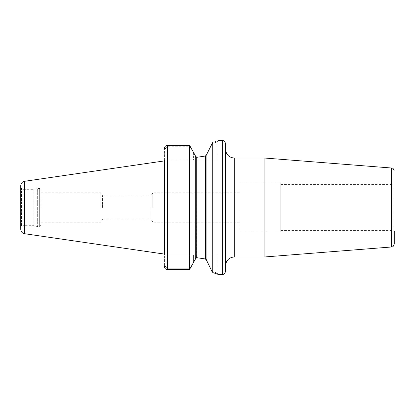 <?xml version="1.0" encoding="UTF-8"?>
<svg xmlns="http://www.w3.org/2000/svg" width="415" height="415" viewBox="0 0 415 415"><rect width="100%" height="100%" fill="white"/><g stroke="black" fill="none" stroke-linecap="round" stroke-linejoin="round"><path stroke-width="0.31" stroke-dasharray="2.08 1.56" d="M152.813 207.5L152.813 192.799L152.813 207.5M150.972 207.5L150.972 219.136L150.972 207.5M240.078 207.5L240.078 192.799L240.078 207.5M225.537 149.322L225.537 265.678L225.537 149.322M264.889 256.952L264.889 158.048M225.537 271.493L225.537 143.502M102.583 207.5L102.583 195.864L102.583 207.5M240.078 182.776L240.078 232.224L240.078 182.776L280.805 182.776L280.805 232.224L280.805 182.776M394.25 244.082L394.25 183.57L394.25 231.43L392.798 230.59L392.798 184.41L392.798 230.59L280.805 230.59L280.805 184.41L280.805 230.59M280.805 232.224L240.078 232.224M100.746 207.5L100.746 192.799L100.746 207.5M41.111 207.5L41.111 189.899L41.111 207.5M189.463 269.646L189.463 145.349L167.359 145.349L167.359 269.646L167.359 268.718L167.359 269.646L189.463 269.646L190.252 268.718L167.359 268.718L165.901 267.058L164.501 267.058L165.901 267.058L165.901 254.914L164.449 254.914L165.901 254.914L165.901 267.058L167.359 268.718L190.252 268.718L193.39 262.856L193.39 254.914L216.806 254.914L165.901 254.914L193.39 254.914L193.39 262.856L195.283 259.313L195.289 155.957M193.39 152.144L193.39 160.086L164.449 160.086L164.449 148.534L164.449 266.466L165.901 266.466L164.449 266.466L164.449 160.086L165.901 160.086L165.901 147.942L164.501 147.942L165.901 147.942L167.359 146.282L165.901 147.942L165.901 160.086L216.806 160.086L193.39 160.086L193.39 152.144L190.252 146.282L167.359 146.282L190.252 146.282L189.463 145.349M211.904 271.374C218.43 273.438 218.43 273.438 211.904 271.374C218.43 273.438 218.43 273.438 211.904 271.374L206.919 261.014L206.919 153.981L211.904 143.626C218.43 141.562 218.43 141.562 211.904 143.626C218.43 141.562 218.43 141.562 211.904 143.626L212.734 142.444C220.075 140.031 220.075 140.031 212.734 142.444L212.734 272.556L218.264 274.403L216.812 272.951L216.806 254.914M164.449 160.086L164.449 254.914M206.919 260.905L206.919 154.095L206.903 260.682M206.841 260.387L206.67 259.977M206.141 259.339L205.466 258.996M196.067 157.186L196.736 157.327L196.617 257.674M196.15 257.777L195.444 258.467M195.372 258.654L195.283 259.105M205.461 258.996L205.487 155.999M206.478 155.314L206.675 155.008M206.841 154.613L206.914 154.193M164.651 160.086L164.651 254.914M41.111 225.096L39.658 226.554L39.658 188.446L39.658 226.554L37.324 226.554L37.324 188.446L37.324 226.554L33.838 225.682L33.838 189.318L33.838 225.682L23.079 225.682L23.079 189.318L23.079 225.682L21.476 226.606L21.476 188.394L21.476 226.606L20.75 227.861M20.75 229.376L20.75 185.624M164.018 254.037L164.018 160.958M234.262 158.048L234.262 256.952M391.568 246.982L391.568 168.018M222.627 274.403L222.627 140.597M167.359 146.282L167.359 145.349L167.359 146.282M164.449 148.534L165.901 148.534L164.449 148.534M36.873 207.5L36.873 188.503L36.873 207.5M24.485 233.692L24.485 181.308M164.044 254.032L164.044 160.968M164.117 254.022L164.117 160.973M41.111 222.196L100.746 222.196L102.583 219.136L150.972 219.136L152.813 222.196L240.078 222.196M41.111 192.799L100.746 192.799L102.583 195.864L150.972 195.864L152.813 192.799L240.078 192.799M280.805 184.41L392.798 184.41L394.25 183.57M218.269 140.592L216.812 142.049L216.806 160.086M20.75 187.134L21.476 188.394L23.079 189.318L33.838 189.318L36.873 188.503L39.658 188.446L41.111 189.899M164.734 207.5L164.734 160.683L164.734 207.5"/><path stroke-width="0.62" d="M234.262 158.048L264.889 158.048L264.889 256.952L234.262 256.952L234.262 158.048C228.961 157.534 226.051 154.624 225.537 149.322M218.269 140.597L222.627 140.597C223.488 141.152 224.152 139.528 225.537 143.502L225.537 271.493C224.152 275.472 223.488 273.848 222.627 274.403L218.269 274.403M264.889 158.048L391.568 168.018L391.568 246.982L264.889 256.952M394.25 231.43L394.25 244.082C392.834 248.066 392.336 246.344 391.568 246.982M164.501 267.058C164.957 268.723 165.912 269.589 167.359 269.646C165.912 269.589 164.957 268.723 164.501 267.058L164.449 266.466L164.501 267.058M164.449 254.914L164.449 160.086M195.283 155.687L193.39 152.144L195.283 155.687L195.283 259.313L189.463 269.646L167.359 269.646L167.359 145.349C165.912 145.411 164.957 146.277 164.501 147.942L164.449 148.534L164.501 147.942C164.957 146.277 165.912 145.411 167.359 145.349L189.463 145.349L189.463 269.646M193.39 152.144L189.463 145.349M211.904 271.374L206.919 261.014L206.919 153.981L212.734 142.444C220.075 140.031 220.075 140.031 212.734 142.444L212.734 272.556L218.269 274.408M206.903 260.682L206.841 260.387M206.67 259.977L206.483 259.691M205.466 258.996L196.736 257.674L205.461 258.996L206.919 260.905M196.617 257.674L196.274 257.731M195.283 259.105L196.736 257.674L196.736 157.327L205.461 156.004L196.736 157.327L195.283 155.801M205.487 155.999L205.918 155.817M206.675 155.008L206.841 154.613M206.914 154.193L205.461 156.004L205.461 258.996M195.289 155.957L195.366 156.325M195.465 156.574L195.667 156.87M20.75 187.134L20.75 227.861L20.75 187.134M24.485 181.308C22.177 181.827 20.932 183.264 20.75 185.624L20.75 229.376C20.932 231.736 22.177 233.173 24.485 233.692L164.018 254.037L164.018 160.958L24.485 181.308L24.485 233.692M164.018 160.958L164.018 254.037M164.439 254.022L164.117 254.022L164.117 160.973L164.439 160.973L164.439 254.022L164.734 254.312M222.627 140.597L222.627 274.403M234.262 256.952C228.961 257.466 226.051 260.376 225.537 265.678M391.568 168.018C392.336 168.656 392.834 166.934 394.25 170.918M164.439 160.973L164.734 160.683"/></g></svg>
